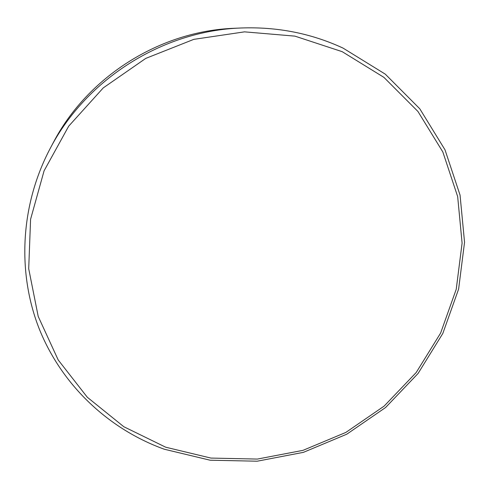 <?xml version="1.0" encoding="UTF-8"?>
<svg xmlns="http://www.w3.org/2000/svg" width="489" height="489" viewBox="0 0 489 489"><rect width="100%" height="100%" fill="white"/><g stroke="black" fill="none" stroke-linecap="round" stroke-linejoin="round"><path stroke-width="0.73" d="M234.677 28.27C160.227 30.825 87.678 76.565 53.283 142.641C87.684 76.565 160.209 30.825 234.677 28.27L241.199 27.989C277.275 26.681 311.193 33.368 342.954 48.063M342.227 51.687L294.922 36.131L244.506 31.852L193.809 39.358L145.783 58.387L103.258 87.892L68.717 126.144L44.077 170.826L30.581 219.28L28.704 268.718L38.203 316.426L58.203 359.965L87.323 397.264L123.815 426.726L165.71 447.215L210.924 458.077L257.361 459.073L302.978 450.357L345.833 432.435L384.116 406.127L416.194 372.532L440.632 333.04L456.231 289.28L462.093 243.106L457.667 196.596L442.832 151.957L417.942 111.468L383.908 77.36L342.227 51.687M50.22 148.405C86.394 78.882 162.874 30.666 241.199 27.989C277.287 26.675 311.224 33.374 343.015 48.081L385.271 74.139L419.764 108.747L445.002 149.817L460.051 195.093L464.55 242.257L458.621 289.072L442.826 333.431L418.077 373.468L385.589 407.514L346.811 434.183L303.4 452.356L257.177 461.206L210.111 460.21L164.267 449.22C109.029 429.269 62.341 385.876 39.499 329.519C17.036 273.106 20.135 205.466 50.22 148.405L53.283 142.641"/></g></svg>
